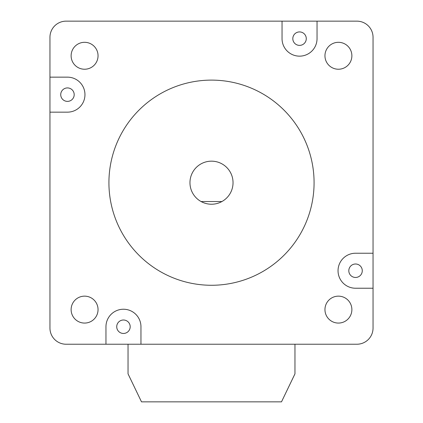 <?xml version="1.0" encoding="UTF-8"?>
<svg xmlns="http://www.w3.org/2000/svg" width="423" height="423" viewBox="0 0 423 423"><rect width="100%" height="100%" fill="white"/><g stroke="black" fill="none" stroke-linecap="round" stroke-linejoin="round"><path stroke-width="0.63" d="M211.5 204.23A21.541 21.541 0 0 0 232.354 177.306A21.541 21.541 0 0 0 190.646 177.306A21.541 21.541 0 0 0 211.5 204.23M299.542 56.153A17.502 17.502 0 0 0 317.039 38.652L317.039 21.15L282.041 21.15L282.041 38.652A17.502 17.502 0 0 0 299.542 56.153M211.5 285.271A102.578 102.578 0 0 0 314.078 182.694A102.578 102.578 0 0 0 211.5 80.111A102.578 102.578 0 0 0 108.923 182.694A102.578 102.578 0 0 0 211.5 285.271M338.416 296.148A13.462 13.462 0 0 0 324.954 309.61A13.462 13.462 0 0 0 338.416 323.072A13.462 13.462 0 0 0 351.878 309.61A13.462 13.462 0 0 0 338.416 296.148M338.416 42.311A13.462 13.462 0 0 0 324.954 55.773A13.462 13.462 0 0 0 338.416 69.235A13.462 13.462 0 0 0 351.878 55.773A13.462 13.462 0 0 0 338.416 42.311M84.584 42.311A13.462 13.462 0 0 0 71.122 55.773A13.462 13.462 0 0 0 84.584 69.235A13.462 13.462 0 0 0 98.046 55.773A13.462 13.462 0 0 0 84.584 42.311M84.584 296.148A13.462 13.462 0 0 0 71.122 309.61A13.462 13.462 0 0 0 84.584 323.072A13.462 13.462 0 0 0 98.046 309.61A13.462 13.462 0 0 0 84.584 296.148M355.542 264A6.731 6.731 0 0 0 348.811 270.731A6.731 6.731 0 0 0 355.542 277.462A6.731 6.731 0 0 0 362.273 270.731A6.731 6.731 0 0 0 355.542 264M67.458 101.383A6.731 6.731 0 0 1 60.727 94.652A6.731 6.731 0 0 1 67.458 87.921A6.731 6.731 0 0 1 74.189 94.652A6.731 6.731 0 0 1 67.458 101.383M299.542 31.921A6.731 6.731 0 0 0 292.811 38.652A6.731 6.731 0 0 0 299.542 45.383A6.731 6.731 0 0 0 306.273 38.652A6.731 6.731 0 0 0 299.542 31.921M123.458 333.461A6.731 6.731 0 0 1 116.727 326.73A6.731 6.731 0 0 1 123.458 320.005A6.731 6.731 0 0 1 130.189 326.73A6.731 6.731 0 0 1 123.458 333.461M355.542 253.234A17.502 17.502 0 0 0 338.04 270.731A17.502 17.502 0 0 0 355.542 288.232L373.044 288.232L373.044 253.234L355.542 253.234M373.044 253.234L373.044 37.303A16.153 16.153 0 0 0 356.885 21.15L317.039 21.15M282.041 21.15L66.115 21.15A16.153 16.153 0 0 0 49.956 37.303L49.956 112.153L67.458 112.153A17.502 17.502 0 0 0 84.96 94.652A17.502 17.502 0 0 0 67.458 77.15L49.956 77.15M49.956 112.153L49.956 328.079A16.153 16.153 0 0 0 66.115 344.232L140.959 344.232L140.959 326.73A17.502 17.502 0 0 0 123.458 309.234A17.502 17.502 0 0 0 105.962 326.73L105.962 344.232M140.959 344.232L356.885 344.232A16.153 16.153 0 0 0 373.044 328.079L373.044 288.232M221.927 201.538L201.073 201.538M294.963 344.232L294.963 373.847L281.501 401.85L141.499 401.85L128.037 373.847L128.037 344.232"/></g></svg>
